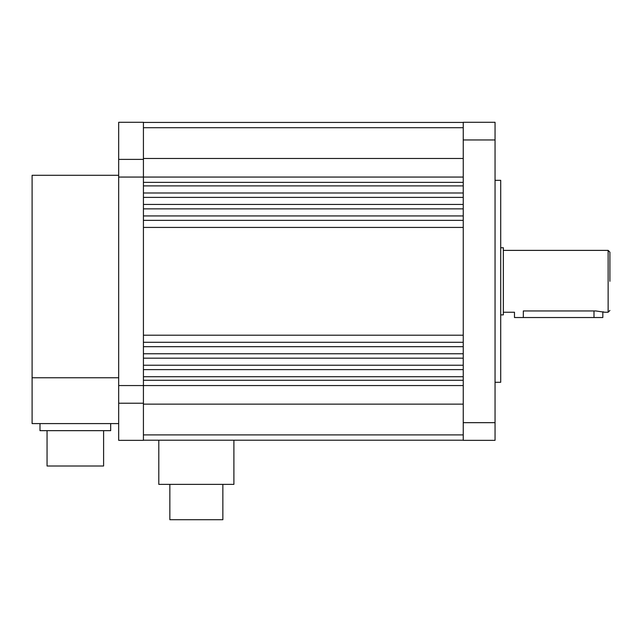 <?xml version="1.0" encoding="UTF-8"?>
<svg xmlns="http://www.w3.org/2000/svg" width="642" height="642" viewBox="0 0 642 642"><rect width="100%" height="100%" fill="white"/><g stroke="black" fill="none" stroke-linecap="round" stroke-linejoin="round"><path stroke-width="0.96" d="M222.854 484.373L222.854 519.715L169.849 519.715L169.849 484.373M158.799 440.203L158.799 484.373L233.897 484.373L233.897 440.203M609.9 281.308L609.9 252.154L609.9 281.308M523.318 310.945C511.923 312.349 511.923 312.349 523.318 310.945L595.768 310.945L604.595 312.237L602.83 311.779L602.83 317.533L523.318 317.533L523.318 310.945M500.704 314.885L503.352 314.885L503.352 247.74L500.704 247.74M463.243 122.421L143.423 122.421M463.243 127.718L143.423 127.718L143.423 158.486L143.423 122.285L118.682 122.285L118.682 159.393L143.423 159.393M463.243 158.486L143.423 158.486L143.423 385.561L463.243 385.561M463.243 177.064L118.682 177.064L118.682 385.561L143.423 385.561L143.423 404.139L463.243 404.139M463.243 185.891L143.423 185.891M463.243 192.993L143.423 192.993M463.243 197.383L143.423 197.383M463.243 204.445L143.423 204.445M463.243 208.867L143.423 208.867M463.243 215.937L143.423 215.937M463.243 220.35L143.423 220.35M463.243 227.42L143.423 227.42M463.243 335.204L143.423 335.204M463.243 342.274L143.423 342.274M463.243 346.688L143.423 346.688M463.243 353.758L143.423 353.758M463.243 358.172L143.423 358.172M463.243 365.242L143.423 365.242M463.243 369.623L143.423 369.623M463.243 376.726L143.423 376.726M463.243 434.899L143.423 434.899L143.423 404.139L143.423 440.34L118.682 440.34L118.682 385.561M463.243 440.203L143.423 440.203M503.352 312.237L514.483 312.237L514.483 317.533L523.318 317.533M495.046 382.295L500.704 382.295L500.704 180.33L495.046 180.33M495.046 440.34L463.243 440.34L463.243 422.669L495.046 422.669L495.046 440.34M495.046 139.956L463.243 139.956L463.243 122.285L495.046 122.285L495.046 422.669M463.243 139.956L463.243 422.669M103.603 430.662L103.603 466.004L47.059 466.004L47.059 430.662M110.673 423.592L110.673 430.662L39.989 430.662L39.989 423.592M118.682 175.29L32.1 175.29L32.1 423.592L118.682 423.592M118.682 377.769L32.1 377.769M118.682 177.064L118.682 159.393M143.423 403.232L118.682 403.232M604.595 312.237L608.135 312.237L608.135 250.388L609.9 252.154M463.243 182.36L143.423 182.36M463.243 380.265L143.423 380.265M593.994 310.945L593.994 317.533M608.135 250.388L503.352 250.388M608.135 312.237L609.9 310.463"/></g></svg>
